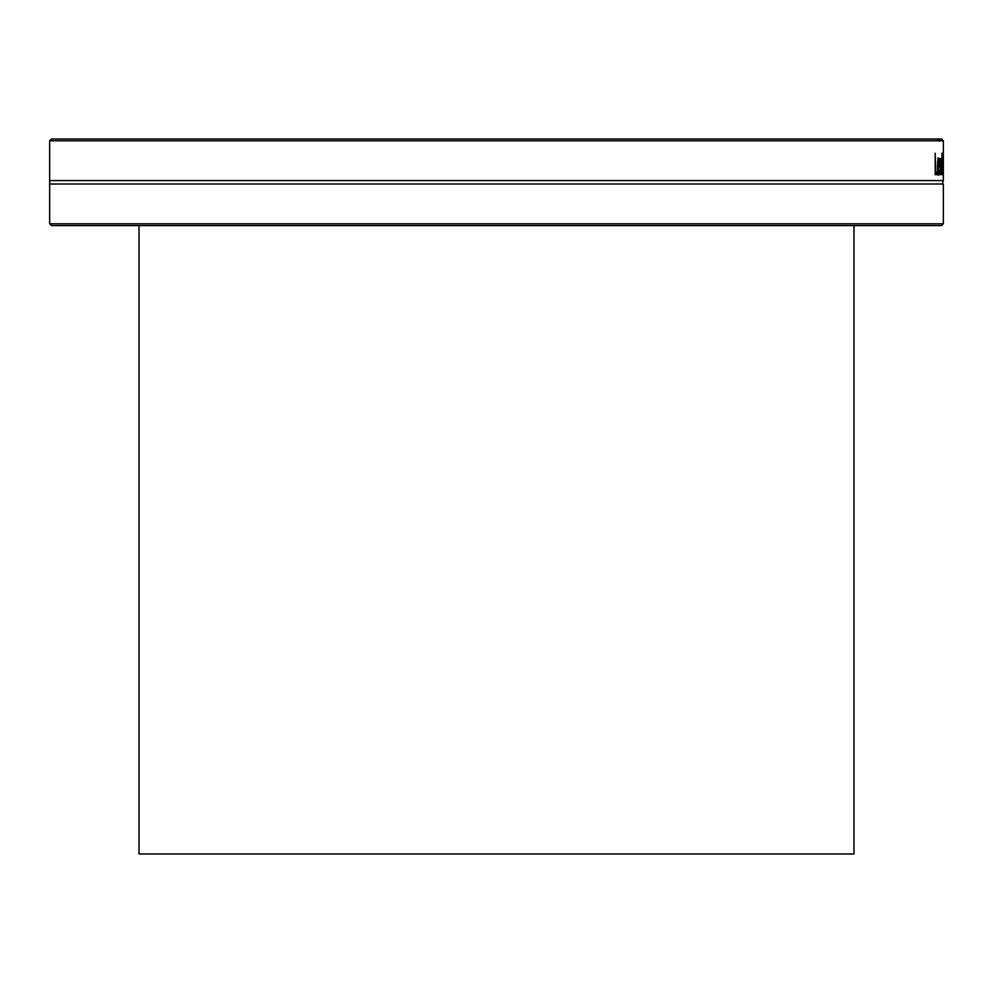 <?xml version="1.0" encoding="UTF-8"?>
<svg xmlns="http://www.w3.org/2000/svg" width="993" height="993" viewBox="0 0 993 993"><rect width="100%" height="100%" fill="white"/><g stroke="black" fill="none" stroke-linecap="round" stroke-linejoin="round"><path stroke-width="1.49" d="M49.65 223.81L51.413 225.572L941.587 225.572L943.35 223.81L49.65 223.81L49.65 184.015L943.35 184.015C942.394 184.375 942.394 183.233 943.35 180.577L943.35 140.783L939.775 140.783A5.275 0.683 -90.6 0 1 939.527 141.13A5.275 0.695 -90.6 0 1 939.279 140.783L937.206 139.02L938.311 139.02L939.775 140.783M943.35 140.783L941.587 139.02L938.311 139.02M943.35 180.577L49.65 180.577L49.65 140.783L939.279 140.783M942.866 153.195L942.99 153.195A4214.031 3979.696 172 0 1 942.63 174.669L942.444 174.669A4214.031 3974.085 -168.2 0 0 941.923 153.195L942.158 153.195A4460.68 4221.988 11.3 0 1 942.543 171.032A4460.68 4225.364 -9.1 0 0 942.866 153.195L942.99 153.195M937.38 172.124L937.38 174.669L935.183 174.669L935.183 153.195L935.716 172.124L937.38 172.124M939.179 174.582L938.757 175.029C937.975 174.917 937.566 172.137 937.529 166.7C937.578 161.214 937.963 158.346 938.658 158.11L939.552 166.886L937.963 166.886L938.745 172.658L939.502 170.709L939.502 173.676L937.889 175.029M941.662 158.557L941.898 158.557A7385.078 7132.136 161.4 0 1 941.55 174.669L941.314 174.669A4906.922 4654.849 -162.5 0 0 940.917 162.244A4946.654 4690.113 161 0 1 940.495 174.669L940.21 174.669A7268.475 6988.113 -154.3 0 0 939.701 158.557L940.048 158.557A8987.928 8700.381 27.3 0 1 940.396 171.032A5236.598 4977.437 -19.9 0 0 940.818 158.557L941.041 158.557A4984.55 4733.42 17.2 0 1 941.426 171.032A10133.168 9867.267 -22.7 0 0 941.662 158.557L941.898 158.557M943.288 174.669L943.213 158.172L943.325 174.669M943.35 164.044L943.35 169.257M937.206 139.02L51.413 139.02L49.65 140.783M936.511 172.124L936.511 174.669M937.963 164.813L939.192 164.813L938.633 160.332L937.541 164.813M937.864 160.332L938.633 160.332M938.633 172.658L938.311 174.582M937.826 172.658L938.745 172.658M938.67 164.813L938.67 166.886M937.789 158.11L938.484 160.332M938.633 173.676L939.502 173.676M938.435 159.898L939.316 159.898M943.201 172.608L943.288 166.228L943.04 172.608M49.65 180.577L49.65 184.015M853.98 225.572L853.98 853.98L139.02 853.98L139.02 225.572M938.67 165.409L939.552 165.409M943.35 223.81L943.35 184.015"/></g></svg>
